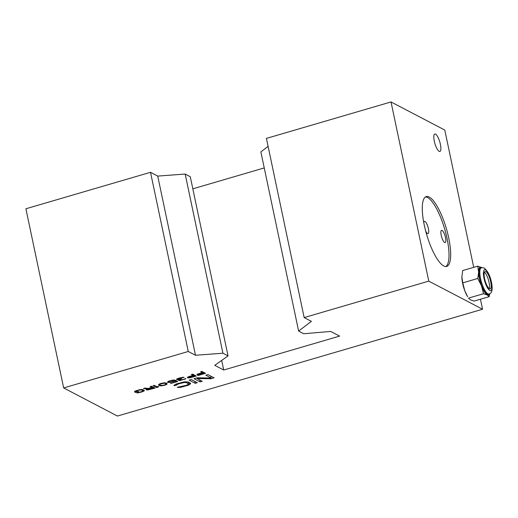 <?xml version="1.0" encoding="UTF-8"?>
<svg xmlns="http://www.w3.org/2000/svg" width="518" height="518" viewBox="0 0 518 518"><rect width="100%" height="100%" fill="white"/><g stroke="black" fill="none" stroke-linecap="round" stroke-linejoin="round"><path stroke-width="0.78" d="M162.393 385.45L165.268 384.732L166.11 383.98L164.633 383.203L160.451 383.922L159.609 384.673L159.861 384.978L162.393 385.45M165.689 382.899L165.851 383.676M166.11 383.98L165.896 382.951M165.19 382.834L165.307 383.385M164.543 382.796L164.633 383.203M160.379 383.592L160.451 383.922M159.887 383.76L159.978 384.188M159.46 383.98L159.609 384.673M166.278 383.042L166.977 383.411L167.074 384.142L164.692 385.282L161.215 385.858L159.44 385.612L158.56 384.978L159.032 384.207L161.027 383.365L164.504 382.796L166.278 383.042M473.717 267.327L444.787 130.063L391.025 101.949L266.414 138.403L304.17 317.579L311.396 321.354L298.627 331.067L303.742 333.741L330.672 331.436L339.607 336.104L223.705 370.014L214.776 365.345L228.037 355.885L222.921 353.211L195.493 355.264L188.267 351.482L150.511 172.306L157.731 176.088L185.166 174.042L190.274 176.716L228.037 355.885M304.17 317.579L428.781 281.125L482.549 309.233L117.424 416.051L63.656 387.937L188.267 351.482M211.195 378.017L205.866 375.233L207.964 374.618L214.07 377.816L210.93 378.736L197.008 378.567L202.208 381.287L200.116 381.895L194.004 378.703L197.144 377.784L211.195 378.017L210.794 376.1M195.228 383.326L189.115 380.134L191.213 379.519L197.319 382.711L195.228 383.326L194.826 381.41M176.373 385.133L174.281 385.748L173.977 385.301L175.99 384.078L184.272 381.87L188.41 382.038L190.656 383.495L188.468 385.198L180.18 387.412L177.266 387.309L186.072 385.366L188.125 384.453L188.261 383.67L186.312 382.647L184.356 382.478L178.386 383.909L176.373 385.133L176.139 384.026L176.334 384.829M202.311 372.688L200.595 371.795L201.852 371.425L205.516 373.342L197.98 375.544L197.513 375.304L203.794 373.465L202.778 372.934L197.339 374.527L196.866 374.281L202.311 372.688L202.065 371.535M188.144 377.913L187.367 377.505L188.287 376.793L193.02 375.343L191.382 374.488L192.638 374.119L196.303 376.036L190.158 377.771L188.144 377.913L187.95 376.994M176.515 379.344L178.613 378.224L182.977 377.266L184.078 377.324L178.244 378.716L177.642 379.079L177.901 379.383L181.585 378.755L179.694 379.817L180.4 380.18L185.917 378.632L180.368 380.51L178.542 380.406L179.228 379.571L177.37 379.798L176.515 379.344M173.575 381.222L175.647 380.426L177.674 381.488L170.551 383.573L176.237 381.591L174.987 380.937L170.823 382.349L167.482 382.303L168.641 381.203L171.989 380.225L174.942 380.063L170.001 381.06L168.609 382.038L170.642 382.083L173.575 381.222M156.734 387.613L153.069 385.696L154.325 385.327L157.368 386.92L158.081 386.266L158.702 386.59L156.734 387.613L156.494 386.46M148.219 388.448L151.774 387.412L150.142 386.551L151.398 386.188L155.063 388.105L147.837 389.963L146.147 389.756L147.118 388.901L143.441 388.513L144.904 388.086L148.219 388.448M135.625 392.45L134.46 391.841L134.881 391.207L139.543 389.717L142.411 389.51L144.36 390.533L142.081 391.899L136.927 392.961L142.372 391.368L142.929 390.637L141.233 389.918L138.882 390.229L135.768 391.33L136.415 391.841L138.766 391.53L135.625 392.45L135.321 390.999M221.685 360.418L223.705 370.014M192.832 188.824L264.245 167.929M150.511 172.306L25.9 208.767L63.656 387.937M268.097 146.393L260.865 151.891L298.627 331.067M222.921 353.211L185.166 174.042M195.493 355.264L157.731 176.088M480.439 299.229L482.549 309.233M391.025 101.949L428.781 281.125M429.221 197.034A36.389 10.295 -106.3 0 1 447.63 233.255A36.389 10.295 -106.3 0 1 446.697 266.42A36.389 10.295 -106.3 0 1 443.745 265.948A36.389 10.295 -106.3 0 1 425.336 229.727A36.389 10.295 -106.3 0 1 426.262 196.568A36.389 10.295 -106.3 0 1 429.221 197.034M435.528 134.11A9.097 2.577 -106.3 0 1 440.132 143.169A9.097 2.577 -106.3 0 1 439.899 151.457A9.097 2.577 -106.3 0 1 439.16 151.34A9.097 2.577 -106.3 0 1 434.557 142.282A9.097 2.577 -106.3 0 1 434.79 133.994A9.097 2.577 -106.3 0 1 435.528 134.11M462.768 282.86L461.868 276.962A14.556 4.118 73.7 0 0 461.868 277.078A14.556 4.118 73.7 0 0 464.769 290.74A14.556 4.118 73.7 0 0 467.605 296.697L464.769 290.74L462.768 282.86L477.797 278.464L481.52 285.845L483.527 293.725L468.492 298.122L470.454 299.851L474.138 301.075L489.167 296.672L489.743 293.693M445.823 266.537A36.389 10.295 73.7 0 0 445.571 232.265A36.389 10.295 73.7 0 0 427.544 197.526A36.389 10.295 73.7 0 0 425.466 196.937M425.673 231.06A6.365 1.8 73.7 0 0 427.525 233.54A6.365 1.8 73.7 0 0 428.043 233.624A6.365 1.8 73.7 0 0 428.205 227.823A6.365 1.8 73.7 0 0 424.98 221.484A6.365 1.8 73.7 0 0 424.469 221.4A6.365 1.8 73.7 0 0 423.795 222.779M444.632 242.489A6.365 1.8 73.7 0 0 445.15 242.566A6.365 1.8 73.7 0 0 445.312 236.765A6.365 1.8 73.7 0 0 442.087 230.426A6.365 1.8 73.7 0 0 441.569 230.342A6.365 1.8 73.7 0 0 441.407 236.15A6.365 1.8 73.7 0 0 444.632 242.489M461.868 277.078L462.684 270.558L477.719 266.161L478.619 272.06L477.797 278.464M481.941 267.696L477.719 266.161M483.527 293.725L487.205 294.949L489.167 296.672M489.529 293.803A14.556 4.118 -106.3 0 1 489.257 294.379A14.556 4.118 -106.3 0 1 487.205 294.949A14.556 4.118 -106.3 0 1 484.375 291.822A14.556 4.118 -106.3 0 1 481.52 285.845A14.556 4.118 -106.3 0 1 479.415 278.606A14.556 4.118 -106.3 0 1 478.619 272.06A14.556 4.118 -106.3 0 1 479.344 267.948A14.556 4.118 -106.3 0 1 481.397 267.385A14.556 4.118 -106.3 0 1 481.895 267.702M488.131 294.263A13.643 3.859 -106.3 0 1 487.024 294.088A13.643 3.859 -106.3 0 1 480.121 280.503A13.643 3.859 -106.3 0 1 480.471 268.071L481.306 267.825A13.643 3.859 73.7 0 0 480.957 280.257A13.643 3.859 73.7 0 0 487.859 293.842A13.643 3.859 73.7 0 0 488.973 294.017L488.131 294.263M485.839 271.568A9.097 2.577 -106.3 0 1 490.436 280.626A9.097 2.577 -106.3 0 1 490.203 288.914A9.097 2.577 -106.3 0 1 489.465 288.798A9.097 2.577 -106.3 0 1 484.861 279.746A9.097 2.577 -106.3 0 1 485.094 271.451A9.097 2.577 -106.3 0 1 485.839 271.568M489.219 288.643A9.097 2.577 73.7 0 0 488.448 279.953A9.097 2.577 73.7 0 0 484.408 272.215M210.781 378.01L210.93 378.736M196.859 377.868L197.008 378.567M199.708 379.979L200.116 381.895M174.158 385.165L174.281 385.748M190.281 383.016L190.482 383.974M189.135 382.413L189.601 384.654M188.274 384.259L188.468 385.198M186.72 385.127L186.856 385.774M183.586 386.098L183.715 386.693M181.714 386.558L181.837 387.14M180.05 386.791L180.18 387.412M178.16 387.05L178.27 387.548M187.989 381.934L188.435 384.045M187.892 381.915L188.261 383.67M186.124 381.734L186.312 382.647M185.302 381.792L185.444 382.478M184.227 381.876L184.356 382.478M182.932 382.09L183.048 382.647M181.404 382.426L181.527 382.99M178.257 383.307L178.386 383.909M176.981 383.721L177.117 384.382M197.902 375.187L197.98 375.544M203.548 372.312L203.794 373.465M202.538 371.782L202.778 372.934M197.261 374.164L197.339 374.527M187.581 377.272L187.704 377.855M192.78 374.19L193.02 375.343M188.999 377.493L189.083 377.894M193.492 375.589L188.72 377.363L189.976 377.505L194.658 376.197L193.492 375.589L193.246 374.436M189.433 376.392L189.51 376.754M194.418 375.051L194.658 376.197M188.876 376.58L188.96 376.975M182.951 377.266L183.029 377.628M178.173 378.386L178.244 378.716M177.829 378.522L177.901 378.878M177.551 378.652L177.642 379.079M177.473 378.69L177.583 379.221M179.875 379.215L179.96 379.61M179.584 379.286L179.694 379.817M179.422 379.325L179.591 380.102M185.295 378.561L185.392 379.04M184.615 378.911L184.712 379.364M180.303 380.18L180.368 380.51M179.027 379.688L179.222 380.588M178.593 379.979L178.697 380.49M177.939 379.39L178.024 379.791M177.169 378.839L177.37 379.798M176.722 379.085L176.852 379.694M176.036 380.633L176.237 381.591M174.08 380.918L174.177 381.365M173.135 381.39L173.206 381.714M169.47 382.18L169.541 382.53M168.35 381.358L168.603 382.549M167.657 381.818L167.793 382.472M173.601 380.031L173.685 380.426M169.172 381.015L169.244 381.345M168.68 381.19L168.771 381.611M168.467 381.3L168.583 381.857M168.454 381.306L168.609 382.038M158.605 384.609L158.741 385.243M159.136 384.155L159.44 385.612M159.881 384.991L160.043 385.755M160.36 385.243L160.483 385.819M161.13 385.45L161.215 385.858M162.004 385.45L162.076 385.793M165.773 384.427L165.87 384.874M166.401 383.106L166.686 384.447M166.913 383.372L167.074 384.142M157.835 386.493L157.99 387.244M151.534 386.26L151.774 387.412M147.753 389.555L147.837 389.963M146.711 389.096L146.898 389.983M146.335 389.335L146.458 389.918M146.995 388.319L147.118 388.901M152.247 387.652L147.481 389.432L148.731 389.575L153.412 388.267L152.247 387.652L152.001 386.506M148.187 388.448L148.265 388.817M153.173 387.114L153.412 388.267M147.248 388.345L147.481 389.432M147.267 388.345L147.455 389.245M147.578 388.377L147.714 389.044M144.133 390.242L144.257 390.818M143.447 389.886L143.732 391.226M142.929 390.986L143.052 391.55M141.997 391.511L142.081 391.899M140.119 392.094L140.197 392.45M138.999 392.372L139.07 392.715M138.002 392.508L138.079 392.877M142.761 389.594L143.026 390.857M142.703 389.581L142.929 390.637M141.641 389.478L141.757 390.022M141.149 389.51L141.233 389.918M140.507 389.555L140.585 389.925M139.731 389.685L139.802 390.022M138.811 389.892L138.882 390.229M136.92 390.417L136.998 390.779M136.156 390.669L136.24 391.064M135.664 390.844L135.768 391.33M135.651 390.85L135.794 391.511M485.47 269.846A10.917 3.089 73.7 0 0 483.987 278.27A10.917 3.089 73.7 0 0 489.827 290.52A10.917 3.089 73.7 0 0 491.317 282.103A10.917 3.089 73.7 0 0 485.47 269.846M488.973 294.017C491.945 293.479 492.819 289.756 491.588 282.841C490.203 275.796 487.749 270.901 484.226 268.162C484.026 267.806 483.048 267.696 481.306 267.825"/></g></svg>
